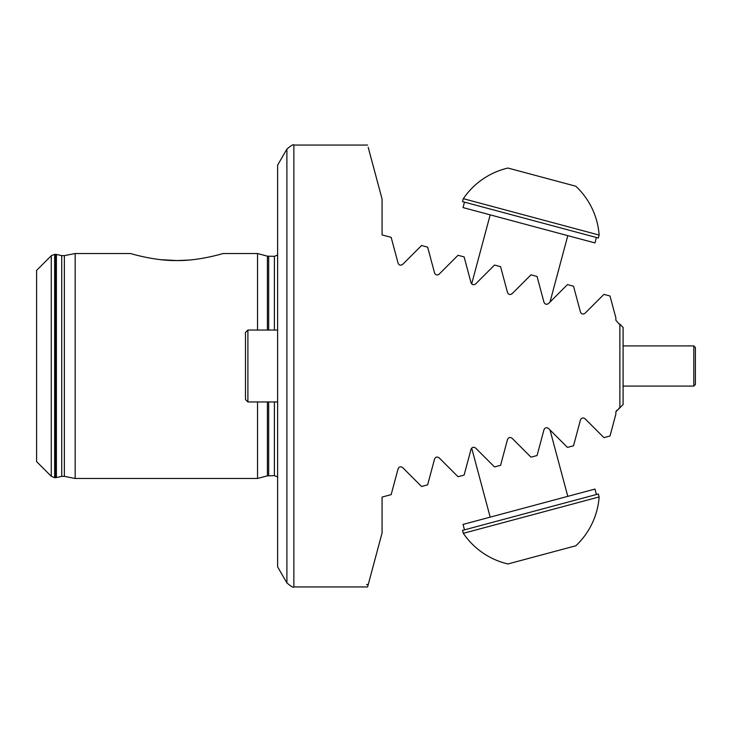 <?xml version="1.0" encoding="UTF-8"?>
<svg xmlns="http://www.w3.org/2000/svg" width="732" height="732" viewBox="0 0 732 732"><rect width="100%" height="100%" fill="white"/><g stroke="black" fill="none" stroke-linecap="round" stroke-linejoin="round"><path stroke-width="1.1" d="M176.796 260.555C154.644 260.94 130.882 253.629 130.598 253.519C130.799 253.611 154.772 260.958 176.796 260.555C198.912 260.94 222.629 253.656 222.995 253.519C222.885 253.583 198.884 260.949 176.796 260.555L160.427 259.64M51.258 476.267L36.6 461.608L36.6 270.392L51.258 255.733L51.258 476.267L54.662 477.676L54.662 254.324L51.258 255.733M277.62 366L277.62 165.148L286.898 149.081L286.898 582.919L277.62 566.852L277.62 366M257.536 330.05L257.536 253.519L222.995 253.519M176.979 260.555L188.334 260.098M75.167 253.519L64.352 255.651L64.352 476.349L75.167 478.481L75.167 253.519L130.598 253.519M619.62 323.965L618.86 323.764L619.876 324.221L619.876 407.779L615.859 411.796L616.93 410.167M615.859 320.204L618.86 323.764L615.859 320.204L615.859 317.853L610.012 296.002L603.927 294.374L585.024 313.278C583.029 314.595 581.501 314.193 580.458 312.061L573.531 286.23L567.456 284.602L548.552 303.505C546.548 304.823 545.02 304.411 543.977 302.279L537.059 276.458L530.984 274.829L512.08 293.733C510.058 295.051 508.539 294.639 507.505 292.507L500.587 266.686L494.512 265.057L475.599 283.961C473.577 285.27 472.048 284.858 471.033 282.735L464.115 256.914L458.031 255.285L439.127 274.189C437.086 275.488 435.567 275.076 434.561 272.963L427.644 247.142L421.559 245.513L402.655 264.417C400.605 265.707 399.077 265.304 398.089 263.191L391.163 237.369L382.067 234.926L382.067 199.031L368.196 147.278M367.61 145.064L293.861 145.064L293.861 586.936L367.61 586.936L368.196 584.722L366.576 584.593L368.269 584.447L382.067 532.969L382.067 497.074L391.163 494.631L398.089 468.809C399.077 466.696 400.605 466.293 402.655 467.583L421.559 486.487L427.644 484.858L434.561 459.037C435.567 456.924 437.086 456.512 439.127 457.811L458.031 476.715L464.115 475.086L471.033 449.265C472.048 447.142 473.577 446.73 475.599 448.039L494.512 466.943L500.587 465.314L507.505 439.493C508.539 437.361 510.058 436.949 512.08 438.267L530.984 457.171L537.059 455.542L543.977 429.721C545.02 427.589 546.548 427.177 548.552 428.495L567.456 447.398L573.531 445.77L580.458 419.939C581.501 417.807 583.029 417.405 585.024 418.722L603.927 437.626L610.012 435.998L615.859 414.147L615.859 411.796M619.876 324.221L623.097 327.433L623.097 404.567L619.876 407.779M608.795 436.318L606.361 436.977M619.62 408.035L618.86 408.236M613.517 309.114L611.165 300.321M606.361 295.023L605.144 294.703M274.409 401.95L274.409 475.663L267.418 475.827L257.536 478.481L257.536 401.95M512.08 293.733C510.085 295.06 508.566 294.648 507.505 292.507M463.329 198.674L462.542 201.62L522.428 217.669L598.346 238.01L599.142 235.063A74.444 74.444 0 0 0 575.837 186.23L507.926 168.04A74.444 74.444 0 0 0 463.329 198.674L599.142 235.063M596.406 237.497L594.951 242.923L521.202 223.169L463.027 207.577L464.481 202.142M507.926 563.96L575.837 545.77A74.444 74.444 0 0 0 599.142 496.937L598.346 493.99L592.051 495.674L462.542 530.38L463.329 533.326A74.444 74.444 0 0 0 507.926 563.96L526.409 559.01M599.142 496.937L463.329 533.326M464.481 529.858L463.027 524.423L594.951 489.077L596.406 494.503M245.485 399.544L245.485 332.456L247.901 330.05L247.901 401.95L245.485 399.544M277.62 330.05L247.901 330.05M277.62 401.95L247.901 401.95M693.79 345.916L693.79 386.084L695.4 384.483L695.4 347.517L693.79 345.916L623.097 345.916M64.352 476.349L61.726 476.376L61.726 255.624L64.352 255.651M274.409 330.05L274.409 256.337L267.418 256.173L257.536 253.519M268.671 330.05L268.671 256.337M268.671 475.663L268.671 401.95M267.418 475.827L267.418 401.95M267.418 330.05L267.418 256.173M61.726 476.376L56.401 477.557L56.401 254.443L54.662 254.324M56.401 477.557L55.358 477.676L55.358 254.324M293.861 145.064C293.642 144.003 291.327 145.348 286.898 149.081M274.409 475.663L277.62 476.898M61.726 255.624L56.401 254.443M55.358 477.676L54.662 477.676M257.536 478.481L75.167 478.481M274.409 256.337L277.62 255.102M293.861 586.936C293.642 587.997 291.327 586.652 286.898 582.919M549.997 302.069L567.794 235.649M471.683 283.897L490.184 214.851M471.683 448.094L490.184 517.149M549.997 429.931L567.794 496.351M693.79 386.084L623.097 386.084"/></g></svg>
